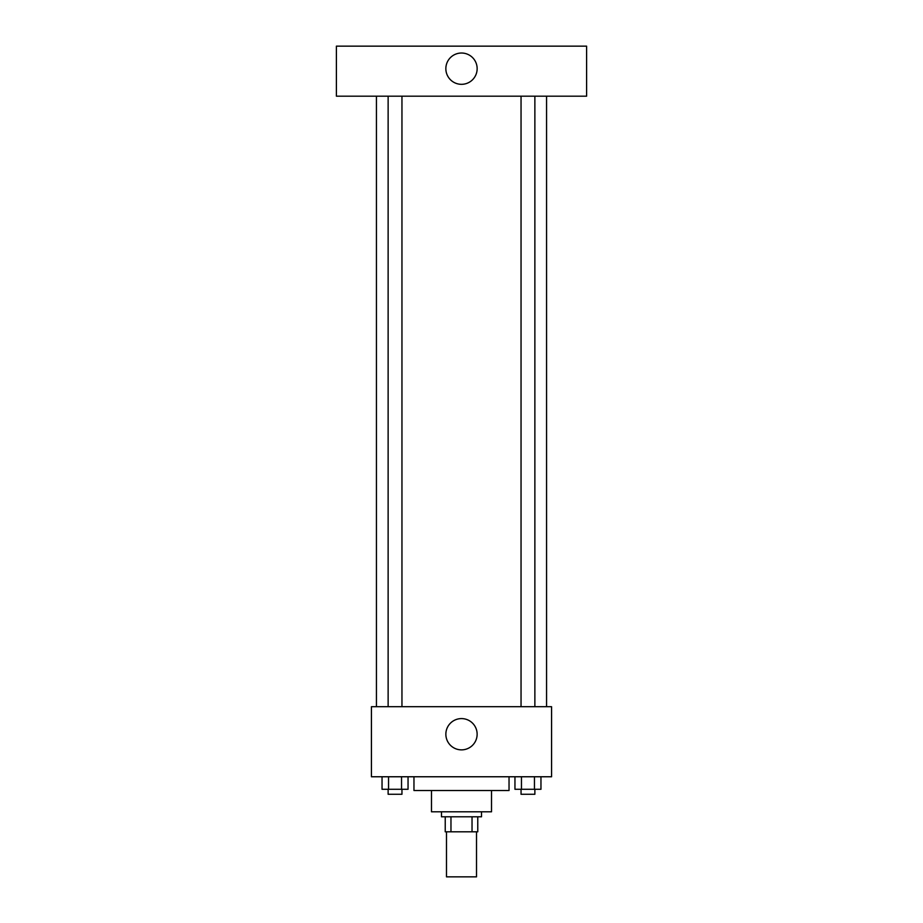 <?xml version="1.0" encoding="UTF-8"?>
<svg xmlns="http://www.w3.org/2000/svg" width="923" height="923" viewBox="0 0 923 923"><rect width="100%" height="100%" fill="white"/><g stroke="black" fill="none" stroke-linecap="round" stroke-linejoin="round"><path stroke-width="1.38" d="M446.49 831.808L446.49 876.85L476.51 876.85L476.51 831.808M472.034 816.797L472.034 831.808L445.232 831.808L445.232 816.797M472.034 831.808L477.768 831.808L477.768 816.797L477.768 831.808M481.518 811.79L481.518 816.797L441.482 816.797L441.482 811.79M450.966 816.797L450.966 831.808M491.521 790.526L491.521 811.79L431.479 811.79L431.479 790.526M509.035 776.762L509.035 790.526L413.966 790.526L413.966 776.762M551.573 776.762L371.427 776.762L371.427 706.706L551.573 706.706L551.573 776.762M477.133 734.235A15.633 15.633 0 0 1 453.678 747.768A15.633 15.633 0 0 1 453.678 720.69A15.633 15.633 0 0 1 477.133 734.235M546.566 96.188L546.566 706.706M521.045 706.706L521.045 96.188M401.955 96.188L401.955 706.706M586.601 96.188L336.399 96.188L336.399 46.15L586.601 46.15L586.601 96.188M461.5 53.026A15.633 15.633 0 0 1 475.045 76.494A15.633 15.633 0 0 1 447.955 76.494A15.633 15.633 0 0 1 461.5 53.026M540.959 776.762L540.959 789.28L514.953 789.28L514.953 776.762M534.452 776.762L534.452 789.28M521.46 776.762L521.46 789.28M534.867 789.28L534.867 794.276L521.045 794.276L521.045 789.28M408.047 776.762L408.047 789.28L382.041 789.28L382.041 776.762M401.54 776.762L401.54 789.28M388.548 776.762L388.548 789.28M401.955 789.28L401.955 794.276L388.133 794.276L388.133 789.28M376.434 96.188L376.434 706.706M534.867 706.706L534.867 96.188M388.133 96.188L388.133 706.706"/></g></svg>
